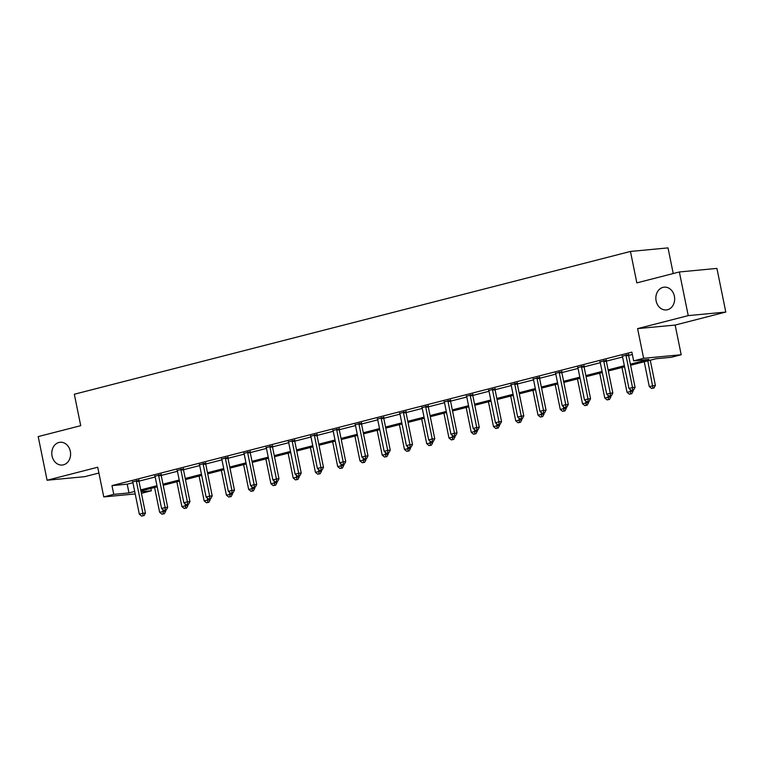 <?xml version="1.0" encoding="UTF-8"?>
<svg xmlns="http://www.w3.org/2000/svg" width="764" height="764" viewBox="0 0 764 764"><rect width="100%" height="100%" fill="white"/><g stroke="black" fill="none" stroke-linecap="round" stroke-linejoin="round"><path stroke-width="1.15" d="M70.317 451.304A11.431 9.388 84.6 0 1 62.266 465.037A11.431 9.388 84.6 0 1 52.057 455.993A11.431 9.388 84.6 0 1 60.108 442.27A11.431 9.388 84.6 0 1 70.317 451.304M674.383 296.203A11.431 9.388 84.6 0 1 666.332 309.936A11.431 9.388 84.6 0 1 656.123 300.892A11.431 9.388 84.6 0 1 664.174 287.168A11.431 9.388 84.6 0 1 674.383 296.203M150.833 488.454L151.31 490.794L141.426 493.334M673.227 273.541L668.013 247.889L630.453 251.452L74.318 394.243L80.717 425.672L38.2 436.588L47.081 480.241L84.642 476.679L98.909 473.021M630.453 251.452L636.842 282.881L679.358 271.965L716.918 268.403L725.8 312.056L688.24 315.618L637.596 328.615L643.632 358.297L681.192 354.744L671.203 357.304L655.98 358.746L630.596 365.268M637.596 328.615L675.156 325.063L725.8 312.056M675.156 325.063L681.192 354.744M679.358 271.965L688.24 315.618M630.367 364.17L648.875 359.424L633.642 360.866L631.866 352.137L111.983 485.627L127.206 484.175L132.926 482.714M138.952 481.167L155.178 476.994M161.204 475.447L177.439 471.283M183.465 469.736L199.69 465.572M205.717 464.015L221.952 459.852M227.978 458.304L244.203 454.141M250.239 452.594L266.464 448.42M272.49 446.873L288.716 442.709M294.751 441.162L310.977 436.998M317.003 435.451L333.238 431.278M339.264 429.731L355.489 425.567M361.515 424.02L377.75 419.847M383.776 418.3L400.002 414.136M406.028 412.589L422.263 408.425M428.289 406.878L444.514 402.704M450.54 401.157L466.775 396.993M472.801 395.446L489.027 391.273M495.053 389.726L511.288 385.562M517.314 384.015L533.539 379.851M539.565 378.304L555.8 374.131M561.826 372.584L578.052 368.42M584.078 366.873L600.313 362.709M606.339 361.152L622.564 356.989M628.591 355.441L632.344 354.477M628.61 354.572L622.335 356.186M606.358 360.293L600.074 361.897M584.097 366.004L577.823 367.608M561.846 371.715L555.562 373.329M539.585 377.435L533.31 379.039M517.333 383.146L511.049 384.75M495.072 388.866L488.798 390.471M472.82 394.577L466.537 396.182M450.559 400.288L444.285 401.902M428.308 406.009L422.024 407.613M406.047 411.72L399.773 413.324M383.795 417.43L377.512 419.044M361.534 423.151L355.26 424.755M339.283 428.862L332.999 430.476M317.022 434.582L310.747 436.187M294.77 440.293L288.486 441.898M272.509 446.004L266.235 447.618M250.248 451.725L243.974 453.329M227.997 457.435L221.722 459.049M205.736 463.156L199.461 464.76M183.484 468.867L177.2 470.471M161.223 474.578L154.949 476.192M138.972 480.298L132.688 481.903M135.209 493.936L103.77 496.915L97.725 467.234L47.081 480.241M103.77 496.915L113.75 494.356L128.982 492.914L134.703 491.443M111.983 485.627L113.75 494.356M633.642 360.866L643.632 358.297M141.101 491.758L151.31 490.794M624.57 366.815L608.335 370.979M602.309 372.526L586.084 376.7M580.057 378.247L563.822 382.411M557.796 383.958L541.561 388.122M535.545 389.669L519.31 393.842M513.284 395.389L497.049 399.553M491.032 401.1L474.797 405.273M468.771 406.82L452.536 410.984M446.51 412.531L430.285 416.695M424.259 418.242L408.024 422.416M401.998 423.963L385.772 428.126M379.746 429.674L363.511 433.847M357.485 435.394L341.26 439.558M335.234 441.105L318.999 445.269M312.973 446.816L296.747 450.989M290.721 452.536L274.486 456.7M268.46 458.247L252.235 462.411M246.209 463.958L229.974 468.131M223.947 469.679L207.722 473.842M201.696 475.389L185.461 479.563M179.435 481.11L163.209 485.274M157.183 486.821L140.948 490.985M140.729 489.896L156.954 485.723M162.98 484.175L179.215 480.012M185.241 478.465L201.467 474.301M207.493 472.754L223.728 468.58M229.754 467.033L245.979 462.869M252.005 461.322L268.24 457.158M274.266 455.611L290.492 451.438M296.518 449.891L312.753 445.727M318.779 444.18L335.014 440.007M341.031 438.46L357.266 434.296M363.292 432.749L379.527 428.585M385.543 427.038L401.778 422.864M407.804 421.317L424.039 417.154M430.065 415.606L446.291 411.433M452.317 409.886L468.552 405.722M474.578 404.175L490.803 400.011M496.829 398.464L513.064 394.291M519.09 392.744L535.316 388.58M541.342 387.033L557.577 382.859M563.603 381.312L579.828 377.149M585.854 375.601L602.089 371.438M608.115 369.891L624.341 365.717M127.206 484.175L128.982 492.914M626.079 354.811L626.041 355.088A1.786 1.471 -95.4 0 0 626.069 355.766L632.535 387.549L628.973 388.465L622.507 356.683A1.786 1.471 -95.4 0 0 622.268 356.062L622.135 355.823M628.657 354.2L628.581 354.849A1.786 1.471 -95.4 0 0 628.61 355.527L635.075 387.31L632.535 387.549L632.688 390.022L631.265 390.385L632.688 390.022M633.709 389.926L635.075 387.31M628.973 388.465L631.265 390.385M644.233 361.764L649.276 386.546L655.378 385.381L650.26 360.216M652.991 388.102L651.568 388.465L654.013 387.997L652.991 388.102L647.796 360.847M651.568 388.465L649.276 386.546M655.378 385.381L654.013 387.997M603.818 360.532L603.789 360.809A1.786 1.471 -95.4 0 0 603.818 361.487L610.283 393.259L606.711 394.176L600.246 362.403A1.786 1.471 -95.4 0 0 600.017 361.773L599.874 361.544M606.396 359.911L606.329 360.57A1.786 1.471 -95.4 0 0 606.358 361.248L612.823 393.021L610.283 393.259L610.436 395.733L609.013 396.105L610.436 395.733M611.448 395.637L612.823 393.021M606.711 394.176L609.013 396.105M581.566 366.243L581.528 366.519A1.786 1.471 -95.4 0 0 581.557 367.197L588.022 398.98L584.46 399.897L577.995 368.114A1.786 1.471 -95.4 0 0 577.756 367.494L577.622 367.255M584.145 365.622L584.068 366.281A1.786 1.471 -95.4 0 0 584.097 366.959L590.562 398.741L588.022 398.98L588.175 401.453L586.752 401.816L588.175 401.453M589.197 401.358L590.562 398.741M584.46 399.897L586.752 401.816M621.972 367.474L627.015 392.257L633.127 391.101L632.926 390.127M630.739 393.813L629.307 394.176L631.752 393.718L630.739 393.813L630.214 389.506M629.307 394.176L627.015 392.257M633.127 391.101L631.752 393.718M599.721 373.195L604.763 397.968L610.866 396.812L610.665 395.838M608.478 399.524L607.055 399.897L609.5 399.429L608.478 399.524L607.953 395.217M607.055 399.897L604.763 397.968M610.866 396.812L609.5 399.429M559.305 371.963L559.277 372.24A1.786 1.471 -95.4 0 0 559.305 372.918L565.771 404.691L562.199 405.608L555.734 373.835A1.786 1.471 -95.4 0 0 555.504 373.204L555.361 372.966M561.884 371.342L561.807 371.992A1.786 1.471 -95.4 0 0 561.846 372.67L568.311 404.452L565.771 404.691L565.923 407.164L564.491 407.527L565.923 407.164M566.936 407.069L568.311 404.452M562.199 405.608L564.491 407.527M537.054 377.674L537.016 377.951A1.786 1.471 -95.4 0 0 537.044 378.629L543.51 410.411L539.947 411.318L533.482 379.546A1.786 1.471 -95.4 0 0 533.243 378.915L533.11 378.686M539.632 377.053L539.556 377.712A1.786 1.471 -95.4 0 0 539.585 378.39L546.05 410.163L543.51 410.411L543.662 412.875L542.239 413.248L543.662 412.875M544.684 412.78L546.05 410.163M539.947 411.318L542.239 413.248M514.793 383.385L514.764 383.662A1.786 1.471 -95.4 0 0 514.793 384.34L521.258 416.122L517.686 417.039L511.221 385.257A1.786 1.471 -95.4 0 0 510.992 384.636L510.849 384.397M517.371 382.774L517.295 383.423A1.786 1.471 -95.4 0 0 517.333 384.101L523.798 415.883L521.258 416.122L521.411 418.596L519.978 418.958L521.411 418.596M522.423 418.5L523.798 415.883M517.686 417.039L519.978 418.958M577.46 378.906L582.502 403.688L588.605 402.532L588.414 401.558M586.227 405.245L584.794 405.608L587.239 405.149L586.227 405.245L585.701 400.938M584.794 405.608L582.502 403.688M588.605 402.532L587.239 405.149M555.208 384.626L560.251 409.399L566.353 408.243L566.153 407.269M563.966 410.956L562.543 411.318L564.988 410.86L563.966 410.956L563.44 406.649M562.543 411.318L560.251 409.399M566.353 408.243L564.988 410.86M532.947 390.337L537.99 415.11L544.092 413.954L543.901 412.98M541.714 416.666L540.282 417.039L542.726 416.571L541.714 416.666L541.189 412.359M540.282 417.039L537.99 415.11M544.092 413.954L542.726 416.571M510.696 396.048L515.738 420.83L521.841 419.675L521.64 418.701M519.453 422.387L518.03 422.75L520.465 422.291L519.453 422.387L518.928 418.08M518.03 422.75L515.738 420.83M521.841 419.675L520.465 422.291M488.435 401.768L493.477 426.541L499.58 425.386L499.389 424.412M497.202 428.098L495.769 428.47L498.214 428.002L497.202 428.098L496.676 423.791M495.769 428.47L493.477 426.541M499.58 425.386L498.214 428.002M466.183 407.479L471.226 432.262L477.328 431.106L477.128 430.132M474.941 433.818L473.518 434.181L475.953 433.723L474.941 433.818L474.415 429.502M473.518 434.181L471.226 432.262M477.328 431.106L475.953 433.723M443.922 413.2L448.965 437.973L455.067 436.817L454.876 435.843M452.689 439.529L451.257 439.892L453.701 439.434L452.689 439.529L452.154 435.222M451.257 439.892L448.965 437.973M455.067 436.817L453.701 439.434M421.671 418.911L426.713 443.683L432.816 442.528L432.615 441.554M430.428 445.24L429.005 445.613L431.44 445.145L430.428 445.24L429.903 440.933M429.005 445.613L426.713 443.683M432.816 442.528L431.44 445.145M399.41 424.622L404.452 449.404L410.554 448.248L410.363 447.274M408.177 450.961L406.744 451.323L409.189 450.865L408.177 450.961L407.642 446.653M406.744 451.323L404.452 449.404M410.554 448.248L409.189 450.865M377.158 430.342L382.201 455.115L388.303 453.959L388.102 452.985M385.916 456.671L384.493 457.044L386.928 456.576L385.916 456.671L385.39 452.364M384.493 457.044L382.201 455.115M388.303 453.959L386.928 456.576M354.897 436.053L359.939 460.835L366.042 459.67L365.841 458.706M363.654 462.392L362.231 462.755L364.676 462.287L363.654 462.392L363.129 458.075M362.231 462.755L359.939 460.835M366.042 459.67L364.676 462.287M332.646 441.773L337.678 466.546L343.79 465.391L343.59 464.416M341.403 468.103L339.98 468.466L342.415 468.007L341.403 468.103L340.878 463.796M339.98 468.466L337.678 466.546M343.79 465.391L342.415 468.007M310.385 447.484L315.427 472.257L321.529 471.101L321.329 470.127M319.142 473.814L317.719 474.186L320.164 473.718L319.142 473.814L318.617 469.507M317.719 474.186L315.427 472.257M321.529 471.101L320.164 473.718M288.133 453.195L293.166 477.977L299.278 476.822L299.077 475.848M296.89 479.534L295.467 479.897L297.903 479.439L296.89 479.534L296.365 475.227M295.467 479.897L293.166 477.977M299.278 476.822L297.903 479.439M265.872 458.916L270.914 483.688L277.017 482.533L276.816 481.559M274.629 485.245L273.206 485.608L275.651 485.15L274.629 485.245L274.104 480.938M273.206 485.608L270.914 483.688M277.017 482.533L275.651 485.15M243.62 464.627L248.653 489.399L254.765 488.244L254.565 487.27M252.378 490.956L250.945 491.328L253.39 490.86L252.378 490.956L251.853 486.649M250.945 491.328L248.653 489.399M254.765 488.244L253.39 490.86M221.359 470.337L226.402 495.12L232.504 493.964L232.304 492.99M230.117 496.676L228.694 497.039L231.139 496.581L230.117 496.676L229.592 492.369M228.694 497.039L226.402 495.12M232.504 493.964L231.139 496.581M492.541 389.105L492.503 389.382A1.786 1.471 -95.4 0 0 492.532 390.06L498.997 421.833L495.435 422.75L488.97 390.977A1.786 1.471 -95.4 0 0 488.731 390.347L488.597 390.118M495.12 388.484L495.043 389.143A1.786 1.471 -95.4 0 0 495.072 389.821L501.537 421.594L498.997 421.833L499.15 424.306L497.727 424.679L499.15 424.306M500.172 424.211L501.537 421.594M495.435 422.75L497.727 424.679M470.28 394.816L470.252 395.093A1.786 1.471 -95.4 0 0 470.28 395.771L476.746 427.553L473.174 428.47L466.708 396.688A1.786 1.471 -95.4 0 0 466.479 396.067L466.336 395.828M472.859 394.195L472.782 394.854A1.786 1.471 -95.4 0 0 472.811 395.532L479.276 427.315L476.746 427.553L476.898 430.027L475.466 430.39L476.898 430.027M477.911 429.931L479.276 427.315M473.174 428.47L475.466 430.39M448.019 400.527L447.99 400.813A1.786 1.471 -95.4 0 0 448.019 401.492L454.484 433.264L450.922 434.181L444.457 402.399A1.786 1.471 -95.4 0 0 444.218 401.778L444.085 401.539M450.607 399.916L450.531 400.565A1.786 1.471 -95.4 0 0 450.559 401.243L457.025 433.026L454.484 433.264L454.637 435.738L453.214 436.101L454.637 435.738M455.659 435.642L457.025 433.026M450.922 434.181L453.214 436.101M425.768 406.247L425.739 406.524A1.786 1.471 -95.4 0 0 425.768 407.202L432.233 438.985L428.661 439.892L422.196 408.119A1.786 1.471 -95.4 0 0 421.957 407.489L421.823 407.26M428.346 405.627L428.27 406.286A1.786 1.471 -95.4 0 0 428.298 406.964L434.764 438.737L432.233 438.985L432.386 441.449L430.953 441.821L432.386 441.449M433.398 441.353L434.764 438.737M428.661 439.892L430.953 441.821M403.507 411.958L403.478 412.235A1.786 1.471 -95.4 0 0 403.507 412.913L409.972 444.696L406.41 445.613L399.944 413.83A1.786 1.471 -95.4 0 0 399.706 413.209L399.572 412.971M406.095 411.338L406.018 411.997A1.786 1.471 -95.4 0 0 406.047 412.675L412.512 444.457L409.972 444.696L410.125 447.169L408.702 447.532L410.125 447.169M411.137 447.074L412.512 444.457M406.41 445.613L408.702 447.532M381.255 417.679L381.226 417.956A1.786 1.471 -95.4 0 0 381.255 418.634L387.72 450.407L384.149 451.323L377.683 419.551A1.786 1.471 -95.4 0 0 377.445 418.92L377.311 418.691M383.834 417.058L383.757 417.717A1.786 1.471 -95.4 0 0 383.786 418.395L390.251 450.168L387.72 450.407L387.873 452.88L386.441 453.253L387.873 452.88M388.886 452.785L390.251 450.168M384.149 451.323L386.441 453.253M358.994 423.39L358.965 423.667A1.786 1.471 -95.4 0 0 358.994 424.345L365.459 456.127L361.897 457.044L355.432 425.262A1.786 1.471 -95.4 0 0 355.193 424.641L355.059 424.402M361.582 422.769L361.506 423.428A1.786 1.471 -95.4 0 0 361.534 424.106L368 455.888L365.459 456.127L365.612 458.601L364.189 458.963L365.612 458.601M366.624 458.505L368 455.888M361.897 457.044L364.189 458.963M336.743 429.101L336.704 429.378A1.786 1.471 -95.4 0 0 336.743 430.065L343.208 461.838L339.636 462.755L333.171 430.972A1.786 1.471 -95.4 0 0 332.932 430.352L332.798 430.113M339.321 428.489L339.245 429.139A1.786 1.471 -95.4 0 0 339.273 429.817L345.739 461.599L343.208 461.838L343.361 464.311L341.928 464.674L343.361 464.311M344.373 464.216L345.739 461.599M339.636 462.755L341.928 464.674M314.481 434.821L314.453 435.098A1.786 1.471 -95.4 0 0 314.481 435.776L320.947 467.549L317.385 468.466L310.919 436.693A1.786 1.471 -95.4 0 0 310.681 436.063L310.547 435.833M317.07 434.2L316.993 434.859A1.786 1.471 -95.4 0 0 317.022 435.537L323.487 467.31L320.947 467.549L321.1 470.022L319.677 470.395L321.1 470.022M322.112 469.927L323.487 467.31M317.385 468.466L319.677 470.395M292.23 440.532L292.192 440.809A1.786 1.471 -95.4 0 0 292.22 441.487L298.686 473.269L295.124 474.186L288.658 442.404A1.786 1.471 -95.4 0 0 288.42 441.783L288.286 441.544M294.808 439.911L294.732 440.57A1.786 1.471 -95.4 0 0 294.761 441.248L301.226 473.031L298.686 473.269L298.848 475.743L297.416 476.106L298.848 475.743M299.86 475.647L301.226 473.031M295.124 474.186L297.416 476.106M269.969 446.252L269.94 446.529A1.786 1.471 -95.4 0 0 269.969 447.207L276.434 478.98L272.863 479.897L266.397 448.124A1.786 1.471 -95.4 0 0 266.168 447.494L266.034 447.265M272.557 445.632L272.481 446.281A1.786 1.471 -95.4 0 0 272.509 446.969L278.975 478.741L276.434 478.98L276.587 481.454L275.164 481.817L276.587 481.454M277.599 481.358L278.975 478.741M272.863 479.897L275.164 481.817M247.717 451.963L247.679 452.24A1.786 1.471 -95.4 0 0 247.708 452.918L254.173 484.701L250.611 485.618L244.146 453.835A1.786 1.471 -95.4 0 0 243.907 453.205L243.773 452.976M250.296 451.343L250.22 452.001A1.786 1.471 -95.4 0 0 250.248 452.68L256.714 484.452L254.173 484.701L254.326 487.174L252.903 487.537L254.326 487.174M255.348 487.069L256.714 484.452M250.611 485.618L252.903 487.537M225.456 457.674L225.428 457.951A1.786 1.471 -95.4 0 0 225.456 458.629L231.922 490.412L228.35 491.328L221.885 459.546A1.786 1.471 -95.4 0 0 221.655 458.925L221.512 458.686M228.044 457.063L227.968 457.712A1.786 1.471 -95.4 0 0 227.997 458.39L234.462 490.173L231.922 490.412L232.075 492.885L230.652 493.248L232.075 492.885M233.087 492.79L234.462 490.173M228.35 491.328L230.652 493.248M203.205 463.395L203.167 463.672A1.786 1.471 -95.4 0 0 203.195 464.35L209.661 496.123L206.099 497.039L199.633 465.266A1.786 1.471 -95.4 0 0 199.394 464.636L199.261 464.407M205.783 462.774L205.707 463.433A1.786 1.471 -95.4 0 0 205.736 464.111L212.201 495.884L209.661 496.123L209.813 498.596L208.391 498.968L209.813 498.596M210.835 498.5L212.201 495.884M206.099 497.039L208.391 498.968M180.944 469.106L180.915 469.382A1.786 1.471 -95.4 0 0 180.944 470.061L187.409 501.843L183.838 502.76L177.372 470.977A1.786 1.471 -95.4 0 0 177.143 470.357L177 470.118M183.522 468.485L183.456 469.144A1.786 1.471 -95.4 0 0 183.484 469.822L189.95 501.604L187.409 501.843L187.562 504.316L186.13 504.679L187.562 504.316M188.574 504.221L189.95 501.604M183.838 502.76L186.13 504.679M199.098 476.058L204.141 500.831L210.253 499.675L210.052 498.701M207.865 502.387L206.433 502.76L208.878 502.292L207.865 502.387L207.34 498.08M206.433 502.76L204.141 500.831M210.253 499.675L208.878 502.292M158.692 474.826L158.654 475.103A1.786 1.471 -95.4 0 0 158.683 475.781L165.148 507.554L161.586 508.471L155.121 476.698A1.786 1.471 -95.4 0 0 154.882 476.067L154.748 475.829M161.271 474.205L161.194 474.855A1.786 1.471 -95.4 0 0 161.223 475.533L167.688 507.315L165.148 507.554L165.301 510.027L163.878 510.39L165.301 510.027M166.323 509.932L167.688 507.315M161.586 508.471L163.878 510.39M176.847 481.769L181.889 506.551L187.992 505.396L187.791 504.421M185.604 508.108L184.181 508.471L186.626 508.012L185.604 508.108L185.079 503.791M184.181 508.471L181.889 506.551M187.992 505.396L186.626 508.012M136.431 480.537L136.403 480.814A1.786 1.471 -95.4 0 0 136.431 481.492L142.897 513.274L139.325 514.182L132.86 482.409A1.786 1.471 -95.4 0 0 132.63 481.778L132.487 481.549M139.01 479.916L138.933 480.575A1.786 1.471 -95.4 0 0 138.972 481.253L145.437 513.026L142.897 513.274L143.049 515.738L141.617 516.111L143.049 515.738M144.062 515.643L145.437 513.026M139.325 514.182L141.617 516.111M154.586 487.489L159.628 512.262L165.731 511.106L165.54 510.132M163.353 513.819L161.92 514.182L164.365 513.723L163.353 513.819L162.827 509.512M161.92 514.182L159.628 512.262M165.731 511.106L164.365 513.723M626.041 355.088L628.581 354.849M626.069 355.766L628.61 355.527M603.789 360.809L606.329 360.57M603.818 361.487L606.358 361.248M581.528 366.519L584.068 366.281M581.557 367.197L584.097 366.959M559.277 372.24L561.807 371.992M559.305 372.918L561.846 372.67M537.016 377.951L539.556 377.712M537.044 378.629L539.585 378.39M514.764 383.662L517.295 383.423M514.793 384.34L517.333 384.101M492.503 389.382L495.043 389.143M492.532 390.06L495.072 389.821M470.252 395.093L472.782 394.854M470.28 395.771L472.811 395.532M447.99 400.813L450.531 400.565M448.019 401.492L450.559 401.243M425.739 406.524L428.27 406.286M425.768 407.202L428.298 406.964M403.478 412.235L406.018 411.997M403.507 412.913L406.047 412.675M381.226 417.956L383.757 417.717M381.255 418.634L383.786 418.395M358.965 423.667L361.506 423.428M358.994 424.345L361.534 424.106M336.704 429.378L339.245 429.139M336.743 430.065L339.273 429.817M314.453 435.098L316.993 434.859M314.481 435.776L317.022 435.537M292.192 440.809L294.732 440.57M292.22 441.487L294.761 441.248M269.94 446.529L272.481 446.281M269.969 447.207L272.509 446.969M247.679 452.24L250.22 452.001M247.708 452.918L250.248 452.68M225.428 457.951L227.968 457.712M225.456 458.629L227.997 458.39M203.167 463.672L205.707 463.433M203.195 464.35L205.736 464.111M180.915 469.382L183.456 469.144M180.944 470.061L183.484 469.822M158.654 475.103L161.194 474.855M158.683 475.781L161.223 475.533M136.403 480.814L138.933 480.575M136.431 481.492L138.972 481.253"/></g></svg>
